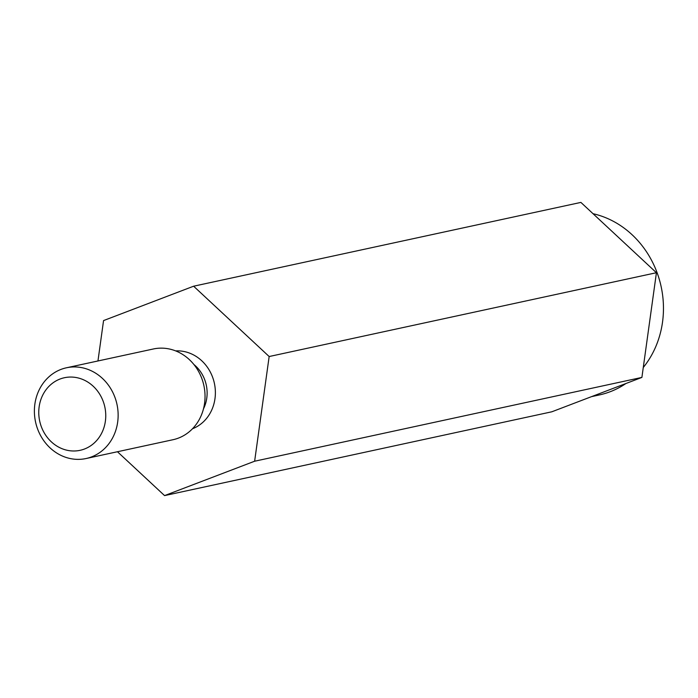 <?xml version="1.0" encoding="UTF-8"?>
<svg xmlns="http://www.w3.org/2000/svg" width="698" height="698" viewBox="0 0 698 698"><rect width="100%" height="100%" fill="white"/><g stroke="black" fill="none" stroke-linecap="round" stroke-linejoin="round"><path stroke-width="1.05" d="M117.447 451.737L164.562 495.597L551.83 411.794L641.898 377.417L656.425 272.717L580.893 202.403L193.625 286.206L103.557 320.583L97.956 360.971M643.277 367.488A92.843 83.298 -102.2 0 0 632.013 234.668A92.843 83.298 -102.2 0 0 593.03 213.701M591.546 396.639L599.355 394.946A92.843 83.298 -102.2 0 0 625.905 383.525M77.295 377.758A37.134 33.321 77.8 0 1 98.427 438.379A37.134 33.321 77.8 0 1 41.06 425.928A37.134 33.321 77.8 0 1 77.295 377.758M82.556 367.82A46.417 41.653 77.8 0 1 118.102 413.242A46.417 41.653 77.8 0 1 86.09 458.525A46.417 41.653 77.8 0 1 35.554 421.967A46.417 41.653 77.8 0 1 66.45 367.785A46.417 41.653 77.8 0 1 82.556 367.82M164.562 495.597L254.63 461.221L269.158 356.53L193.625 286.206M641.898 377.417L254.63 461.221M656.425 272.717L269.158 356.53M66.45 367.785L153.342 348.983A46.417 41.653 77.8 0 1 169.457 349.017A46.417 41.653 77.8 0 1 205.003 394.44A46.417 41.653 77.8 0 1 172.982 439.723L86.09 458.525M203.476 408.836A34.045 30.546 -102.2 0 0 193.887 364.496M192.5 428.755A40.231 36.095 -102.2 0 0 214.373 383.272A40.231 36.095 -102.2 0 0 175.652 350.902"/></g></svg>
